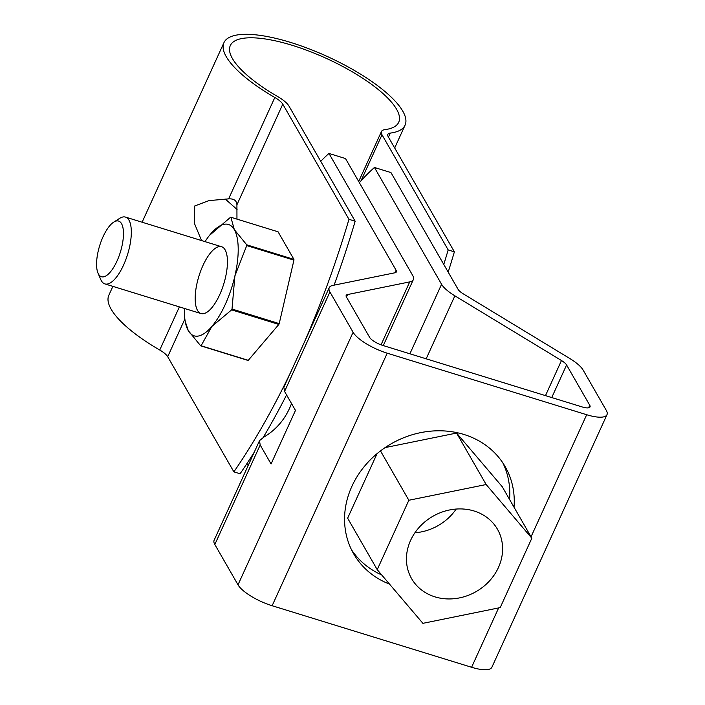 <?xml version="1.0" encoding="UTF-8"?>
<svg xmlns="http://www.w3.org/2000/svg" width="705" height="705" viewBox="0 0 705 705"><rect width="100%" height="100%" fill="white"/><g stroke="black" fill="none" stroke-linecap="round" stroke-linejoin="round"><path stroke-width="1.06" d="M304.172 342.639A407.851 151.813 -72.9 0 0 348.966 219.317L355.17 221.229L288.988 106.085A23.309 7.085 24.5 0 0 277.611 96.523A92.522 28.13 -155.5 0 1 230.315 45.543A92.522 28.13 -155.5 0 1 326.177 58.312A92.522 28.13 -155.5 0 1 398.704 122.282A92.522 28.13 -155.5 0 1 384.93 129.641A23.309 7.085 24.5 0 0 381.467 131.491A23.309 7.085 24.5 0 0 382.004 134.778L448.177 249.923L454.381 251.835L388.199 136.691A16.312 4.961 -155.5 0 1 387.829 134.391A16.312 4.961 -155.5 0 1 390.253 133.095L388.429 137.087M348.966 219.317L282.784 104.164A16.312 4.961 -155.5 0 0 274.827 97.484A99.52 30.253 -155.5 0 1 223.952 42.644A99.52 30.253 -155.5 0 1 327.058 56.382A99.52 30.253 -155.5 0 1 405.067 125.182A99.52 30.253 -155.5 0 1 390.253 133.095M179.387 306.895L159.735 350.024A99.52 30.253 -155.5 0 1 108.861 295.192L112.879 286.371M236.959 219.114L236.924 204.803C236.642 200.546 233.875 198.572 228.623 198.872L209.006 200.608L194.695 205.983L194.501 223.573L201.533 240.555M159.735 350.024A16.312 4.961 -155.5 0 1 167.702 356.712L233.875 471.857A407.851 151.813 -72.9 0 0 291.403 370.68M454.381 251.835A407.851 151.813 107.1 0 1 448.177 272.104M448.177 249.923A407.851 151.813 107.1 0 1 443.78 264.445M233.875 471.857L240.079 473.769A407.851 151.813 -72.9 0 0 254.285 452.116M263.194 437.488A407.851 151.813 -72.9 0 0 286.582 394.941M334.099 285.155A407.851 151.813 -72.9 0 0 355.17 221.229M113.734 222.119L119.647 218.365A34.959 13.016 107.1 0 1 125.499 217.096A34.959 13.016 107.1 0 1 128.997 220.198A34.959 13.016 107.1 0 1 125.737 259.828A34.959 13.016 107.1 0 1 104.886 283.904A34.959 13.016 107.1 0 1 101.379 280.801A34.959 13.016 107.1 0 1 100.762 279.559L98.004 273.126A29.134 10.848 107.1 0 1 99.661 245.71A29.134 10.848 107.1 0 1 113.734 222.119A29.134 10.848 107.1 0 1 121.533 223.652A29.134 10.848 107.1 0 1 116.537 262.031A29.134 10.848 107.1 0 1 98.004 273.126M184.551 315.761L184.869 320.343L188.288 330.663A58.268 21.688 107.1 0 1 184.551 315.761A58.268 21.688 107.1 0 1 184.419 308.446M200.687 345.829A67.001 24.939 107.1 0 0 201.075 345.758L211.879 326.433L231.637 309.865A67.001 24.939 107.1 0 0 232.015 309.037L234.897 275.928A58.268 21.688 107.1 0 1 211.879 326.433A58.268 21.688 107.1 0 1 188.288 330.663L200.687 345.829L247.887 360.396A67.001 24.939 107.1 0 0 248.275 360.325L278.836 324.432A67.001 24.939 107.1 0 0 279.215 323.604L293.932 260.136A67.001 24.939 107.1 0 0 293.923 259.378L278.07 231.804L230.87 217.237L234.324 229.645A58.268 21.688 107.1 0 1 234.897 275.928L246.732 245.569L293.932 260.136M205.032 241.63A58.268 21.688 107.1 0 1 209.262 235.664A58.268 21.688 107.1 0 1 210.725 233.875A58.268 21.688 107.1 0 1 234.324 229.645L246.724 244.811A67.001 24.939 107.1 0 1 246.732 245.569M225.115 249.852A34.959 13.016 107.1 0 1 225.732 251.095A34.959 13.016 107.1 0 1 223.741 283.992A34.959 13.016 107.1 0 1 206.847 312.297A34.959 13.016 107.1 0 1 198.475 277.638A34.959 13.016 107.1 0 1 225.115 249.852M230.87 217.237A67.001 24.939 107.1 0 0 230.491 217.307L209.464 235.417M201.075 345.758L248.275 360.325M231.637 309.865L278.836 324.432M232.015 309.037L279.215 323.604M246.724 244.811L293.923 259.378M498.647 607.922L471.592 667.274A30.297 9.209 -155.5 0 0 491.914 667.212L606.996 414.663A30.297 9.209 -155.5 0 0 606.3 410.389L583.123 370.072A30.297 9.209 -155.5 0 0 569.825 358.537L463.229 293.826A11.65 3.543 -155.5 0 1 458.109 289.385L390.975 172.584L374.443 167.482L441.577 284.282A30.297 9.209 -155.5 0 0 454.875 295.827L561.471 360.528L545.485 395.62M381.044 344.833L409.72 281.894L347.583 294.54A11.65 3.543 -155.5 0 0 346.19 295.413A11.65 3.543 -155.5 0 0 346.455 297.052L369.632 337.378A11.65 3.543 -155.5 0 0 382.762 345.424L582.224 406.961A11.65 3.543 24.5 0 0 590.032 406.935A11.65 3.543 24.5 0 0 589.768 405.296L566.591 364.97A11.65 3.543 24.5 0 0 561.471 360.528M409.72 281.894A30.297 9.209 24.5 0 0 413.333 279.629A30.297 9.209 24.5 0 0 412.637 275.355L345.503 158.554L328.971 153.452L396.104 270.253A11.65 3.543 24.5 0 1 396.369 271.901A11.65 3.543 24.5 0 1 394.976 272.773L332.839 285.41A30.297 9.209 24.5 0 0 329.226 287.675A30.297 9.209 24.5 0 0 329.922 291.949L353.099 332.275A30.297 9.209 24.5 0 0 387.221 353.187L272.13 605.736A30.297 9.209 24.5 0 1 238.008 584.815L214.831 544.498A30.297 9.209 24.5 0 1 214.135 540.224L259.519 440.634L263.635 437.259C276.73 429.46 286.027 418.224 291.517 403.533M606.996 414.663A30.297 9.209 -155.5 0 1 586.683 414.725L387.221 353.187M320.722 161.295A228.526 85.067 107.1 0 1 328.971 153.452M248.134 465.608L246.953 463.546M329.226 287.675L283.842 387.256L284.573 391.451L295.474 410.407L271.072 463.952L260.18 444.996L259.519 440.634M374.443 167.482A228.526 85.067 -72.9 0 0 359.365 182.666M351.531 549.821A87.394 76.642 150.1 0 0 381.74 574.972M509.556 499.44A87.394 76.642 150.1 0 0 502.824 462.868M514.024 507.212A87.394 76.642 150.1 0 0 505.185 466.684A87.394 76.642 150.1 0 0 427.38 431.531A87.394 76.642 150.1 0 0 351.901 486.318A87.394 76.642 150.1 0 0 353.637 553.777A87.394 76.642 150.1 0 0 389.53 584.128M471.592 667.274L272.13 605.736M377.052 453.659L347.635 518.193L377.219 569.658L422.894 623.335L500.206 607.604L531.834 538.206L502.251 486.732L456.576 433.055L385.097 447.605M531.834 538.206L486.159 484.529L408.847 500.259L377.219 569.658M408.847 500.259L380.488 450.909M414.91 532.777A49.526 43.428 150.1 0 0 456.188 509.054M410.601 540.383A49.526 43.428 -29.9 0 1 453.377 509.336A49.526 43.428 -29.9 0 1 497.466 529.252A49.526 43.428 -29.9 0 1 476.166 591.583A49.526 43.428 -29.9 0 1 411.588 578.611A49.526 43.428 -29.9 0 1 410.601 540.383M486.159 484.529L456.576 433.055M274.827 97.484L228.623 198.872M225.283 199.074L237.074 209.473M184.789 319.206L167.702 356.712M382.004 134.778L361.022 180.815M282.784 104.164L236.924 204.803M586.683 414.725L531.041 536.822M394.95 272.773L396.104 270.253M329.922 291.949L284.573 391.451M260.18 444.996L214.831 544.498M353.099 332.275L238.008 584.815M347.583 294.54L346.446 297.025M426.173 358.81L454.875 295.827M409.896 353.795L441.577 284.282M589.768 405.296L588.613 407.807M566.591 364.97L551.742 397.558M394.685 147.962L405.067 125.182M142.11 222.225L223.952 42.644M358.686 181.485L381.467 131.491M104.886 283.904L200.995 313.558M125.499 217.096L221.608 246.75M413.333 279.629L383.282 345.582"/></g></svg>

